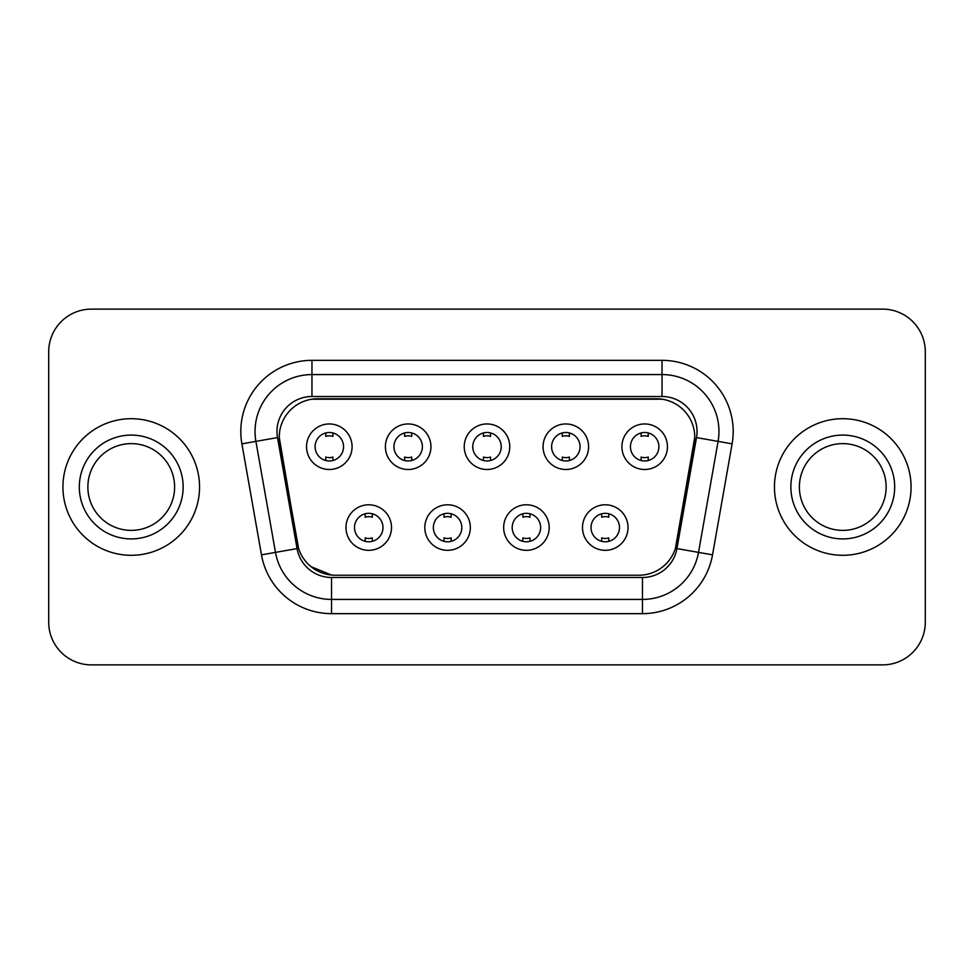 <?xml version="1.0" encoding="UTF-8"?>
<svg xmlns="http://www.w3.org/2000/svg" width="974" height="974" viewBox="0 0 974 974"><rect width="100%" height="100%" fill="white"/><g stroke="black" fill="none" stroke-linecap="round" stroke-linejoin="round"><path stroke-width="1.46" d="M470.345 527.555A22.767 22.767 0 0 1 447.577 550.322A22.767 22.767 0 0 1 424.81 527.555A22.767 22.767 0 0 1 447.577 504.788A22.767 22.767 0 0 1 470.345 527.555M433.357 527.555A14.233 14.233 0 0 0 447.577 541.788A14.233 14.233 0 0 0 461.81 527.555A14.233 14.233 0 0 0 447.577 513.322A14.233 14.233 0 0 0 433.357 527.555M549.19 527.555A22.767 22.767 0 0 1 526.423 550.322A22.767 22.767 0 0 1 503.655 527.555A22.767 22.767 0 0 1 526.423 504.788A22.767 22.767 0 0 1 549.19 527.555M512.19 527.555A14.233 14.233 0 0 0 526.423 541.788A14.233 14.233 0 0 0 540.643 527.555A14.233 14.233 0 0 0 526.423 513.322A14.233 14.233 0 0 0 512.19 527.555M628.023 527.555A22.767 22.767 0 0 1 605.256 550.322A22.767 22.767 0 0 1 582.489 527.555A22.767 22.767 0 0 1 605.256 504.788A22.767 22.767 0 0 1 628.023 527.555M591.023 527.555A14.233 14.233 0 0 0 605.256 541.788A14.233 14.233 0 0 0 619.488 527.555A14.233 14.233 0 0 0 605.256 513.322A14.233 14.233 0 0 0 591.023 527.555M391.511 527.555A22.767 22.767 0 0 1 368.744 550.322A22.767 22.767 0 0 1 345.977 527.555A22.767 22.767 0 0 1 368.744 504.788A22.767 22.767 0 0 1 391.511 527.555M354.512 527.555A14.233 14.233 0 0 0 368.744 541.788A14.233 14.233 0 0 0 382.977 527.555A14.233 14.233 0 0 0 368.744 513.322A14.233 14.233 0 0 0 354.512 527.555M430.934 446.725A22.767 22.767 0 0 1 408.167 469.492A22.767 22.767 0 0 1 385.4 446.725A22.767 22.767 0 0 1 408.167 423.958A22.767 22.767 0 0 1 430.934 446.725M393.934 446.725A14.233 14.233 0 0 0 408.167 460.958A14.233 14.233 0 0 0 422.399 446.725A14.233 14.233 0 0 0 408.167 432.493A14.233 14.233 0 0 0 393.934 446.725M509.767 446.725A22.767 22.767 0 0 1 487 469.492A22.767 22.767 0 0 1 464.233 446.725A22.767 22.767 0 0 1 487 423.958A22.767 22.767 0 0 1 509.767 446.725M472.767 446.725A14.233 14.233 0 0 0 487 460.958A14.233 14.233 0 0 0 501.233 446.725A14.233 14.233 0 0 0 487 432.493A14.233 14.233 0 0 0 472.767 446.725M588.6 446.725A22.767 22.767 0 0 1 565.833 469.492A22.767 22.767 0 0 1 543.066 446.725A22.767 22.767 0 0 1 565.833 423.958A22.767 22.767 0 0 1 588.6 446.725M551.601 446.725A14.233 14.233 0 0 0 565.833 460.958A14.233 14.233 0 0 0 580.066 446.725A14.233 14.233 0 0 0 565.833 432.493A14.233 14.233 0 0 0 551.601 446.725M667.446 446.725A22.767 22.767 0 0 1 644.678 469.492A22.767 22.767 0 0 1 621.911 446.725A22.767 22.767 0 0 1 644.678 423.958A22.767 22.767 0 0 1 667.446 446.725M630.446 446.725A14.233 14.233 0 0 0 644.678 460.958A14.233 14.233 0 0 0 658.899 446.725A14.233 14.233 0 0 0 644.678 432.493A14.233 14.233 0 0 0 630.446 446.725M352.089 446.725A22.767 22.767 0 0 1 329.322 469.492A22.767 22.767 0 0 1 306.554 446.725A22.767 22.767 0 0 1 329.322 423.958A22.767 22.767 0 0 1 352.089 446.725M315.101 446.725A14.233 14.233 0 0 0 329.322 460.958A14.233 14.233 0 0 0 343.554 446.725A14.233 14.233 0 0 0 329.322 432.493A14.233 14.233 0 0 0 315.101 446.725M298.568 548.313L279.818 443.864A38.424 38.424 0 0 1 317.658 398.768L656.342 398.768A38.424 38.424 0 0 1 694.182 443.864L676.613 543.48A38.424 38.424 0 0 1 638.774 575.232L335.226 575.232A38.424 38.424 0 0 1 297.387 543.48L279.234 437.277M62.933 487A68.302 68.302 0 0 0 131.234 555.302A68.302 68.302 0 0 0 199.548 487A68.302 68.302 0 0 0 131.234 418.698A68.302 68.302 0 0 0 62.933 487A68.302 68.302 0 0 0 131.234 555.302A68.302 68.302 0 0 0 199.548 487A68.302 68.302 0 0 0 131.234 418.698A68.302 68.302 0 0 0 62.933 487M774.452 487A68.302 68.302 0 0 0 842.766 555.302A68.302 68.302 0 0 0 911.067 487A68.302 68.302 0 0 0 842.766 418.698A68.302 68.302 0 0 0 774.452 487A68.302 68.302 0 0 0 842.766 555.302A68.302 68.302 0 0 0 911.067 487A68.302 68.302 0 0 0 842.766 418.698A68.302 68.302 0 0 0 774.452 487M311.96 399.194L662.04 399.194M279.234 437.192L279.66 431.506M276.969 431.506A35.003 35.003 0 0 0 277.493 437.582L297.07 548.581A35.003 35.003 0 0 0 331.537 577.497L642.463 577.497A35.003 35.003 0 0 0 676.93 548.581L696.507 437.582A35.003 35.003 0 0 0 662.04 396.503L311.96 396.503A35.003 35.003 0 0 0 276.969 431.506M241.893 443.852A71.151 71.151 0 0 1 311.96 360.343L662.04 360.343A71.151 71.151 0 0 1 732.107 443.852L712.53 554.851A71.151 71.151 0 0 1 642.463 613.657L331.537 613.657A71.151 71.151 0 0 1 261.47 554.851L241.893 443.852L255.906 441.38A56.918 56.918 0 0 1 311.96 374.576L662.04 374.576A56.918 56.918 0 0 1 718.094 441.38L698.516 552.38A56.918 56.918 0 0 1 642.463 599.424L331.537 599.424A56.918 56.918 0 0 1 275.484 552.38L255.906 441.38A56.918 56.918 0 0 1 255.042 431.506M331.537 575.05L311.023 566.649M694.766 437.277L675.432 548.313M925.3 351.809A42.686 42.686 0 0 0 882.614 309.123L91.386 309.123A42.686 42.686 0 0 0 48.7 351.809L48.7 622.191A42.686 42.686 0 0 0 91.386 664.877L882.614 664.877A42.686 42.686 0 0 0 925.3 622.191L925.3 351.809L925.3 622.191M638.774 575.232L335.226 575.232M48.7 351.809L48.7 622.191M882.614 309.123L91.386 309.123M91.386 664.877L882.614 664.877M332.889 432.943L332.889 436.401A10.921 10.921 0 0 0 325.766 436.401L325.766 432.943M325.766 460.507L325.766 457.049A10.921 10.921 0 0 0 332.889 457.049L332.889 460.507M365.189 541.337L365.189 537.879A10.921 10.921 0 0 0 372.299 537.879L372.299 541.337M372.299 513.773L372.299 517.231A10.921 10.921 0 0 0 365.189 517.231L365.189 513.773M174.614 487A43.38 43.38 0 0 0 131.234 443.62A43.38 43.38 0 0 0 87.867 487A43.38 43.38 0 0 0 131.234 530.38A43.38 43.38 0 0 0 174.614 487A43.38 43.38 0 0 1 131.234 530.38A43.38 43.38 0 0 1 87.867 487M411.722 432.943L411.722 436.401A10.921 10.921 0 0 0 404.6 436.401L404.6 432.943M404.6 460.507L404.6 457.049A10.921 10.921 0 0 0 411.722 457.049L411.722 460.507M490.555 432.943L490.555 436.401A10.921 10.921 0 0 0 483.445 436.401L483.445 432.943M483.445 460.507L483.445 457.049A10.921 10.921 0 0 0 490.555 457.049L490.555 460.507M569.4 432.943L569.4 436.401A10.921 10.921 0 0 0 562.278 436.401L562.278 432.943M562.278 460.507L562.278 457.049A10.921 10.921 0 0 0 569.4 457.049L569.4 460.507M648.234 432.943L648.234 436.401A10.921 10.921 0 0 0 641.111 436.401L641.111 432.943M641.111 460.507L641.111 457.049A10.921 10.921 0 0 0 648.234 457.049L648.234 460.507M444.022 541.337L444.022 537.879A10.921 10.921 0 0 0 451.145 537.879L451.145 541.337M451.145 513.773L451.145 517.231A10.921 10.921 0 0 0 444.022 517.231L444.022 513.773M522.855 541.337L522.855 537.879A10.921 10.921 0 0 0 529.978 537.879L529.978 541.337M529.978 513.773L529.978 517.231A10.921 10.921 0 0 0 522.855 517.231L522.855 513.773M601.701 541.337L601.701 537.879A10.921 10.921 0 0 0 608.811 537.879L608.811 541.337M608.811 513.773L608.811 517.231A10.921 10.921 0 0 0 601.701 517.231L601.701 513.773M886.133 487A43.38 43.38 0 0 0 842.766 443.62A43.38 43.38 0 0 0 799.386 487A43.38 43.38 0 0 0 842.766 530.38A43.38 43.38 0 0 0 886.133 487A43.38 43.38 0 0 1 842.766 530.38A43.38 43.38 0 0 1 799.386 487M662.04 360.343L662.04 396.503M255.906 441.38L277.493 437.582M331.537 613.657L331.537 577.497M642.463 577.497L642.463 613.657M676.93 548.581L712.53 554.851M261.47 554.851L297.07 548.581M696.507 437.582L732.107 443.852M311.96 360.343L311.96 396.503M183.149 487A51.914 51.914 0 0 0 131.234 435.086A51.914 51.914 0 0 0 79.32 487A51.914 51.914 0 0 0 131.234 538.914A51.914 51.914 0 0 0 183.149 487M894.68 487A51.914 51.914 0 0 0 842.766 435.086A51.914 51.914 0 0 0 790.851 487A51.914 51.914 0 0 0 842.766 538.914A51.914 51.914 0 0 0 894.68 487"/></g></svg>
